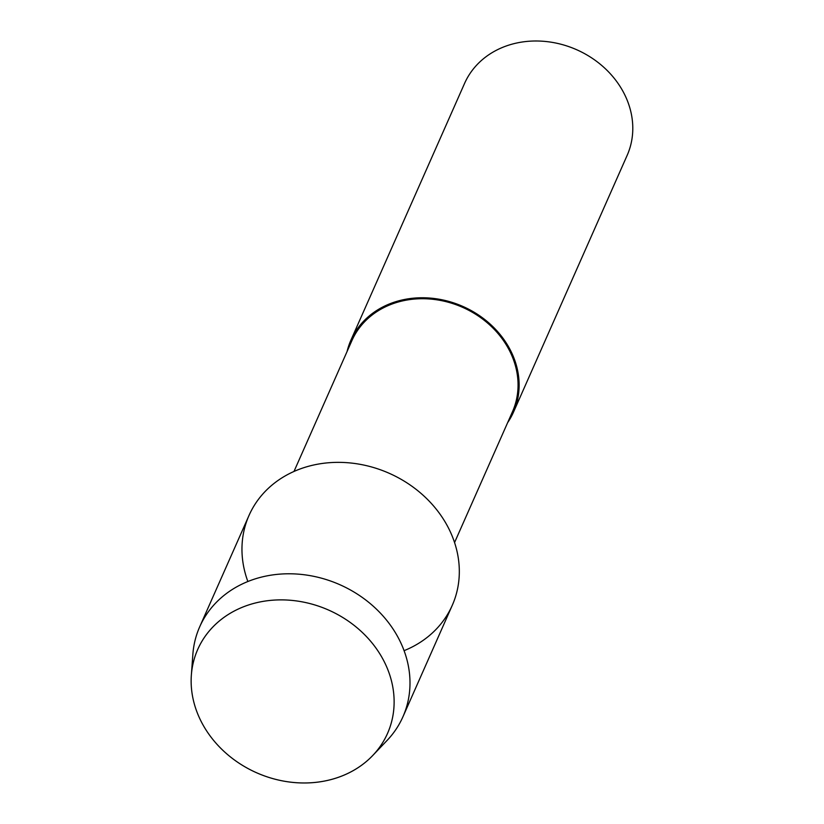 <?xml version="1.0" encoding="UTF-8"?>
<svg xmlns="http://www.w3.org/2000/svg" width="824" height="824" viewBox="0 0 824 824"><rect width="100%" height="100%" fill="white"/><g stroke="black" fill="none" stroke-linecap="round" stroke-linejoin="round"><path stroke-width="1.24" d="M201.035 721.206A103.773 88.951 -156.1 0 0 336.357 777.99A103.773 88.951 -156.1 0 0 384.221 661.641A103.773 88.951 -156.1 0 0 248.9 604.857A103.773 88.951 -156.1 0 0 201.035 721.206A103.773 88.951 -156.1 0 0 372.767 755.474A103.773 88.951 -156.1 0 0 384.221 661.641A103.773 88.951 -156.1 0 0 273.424 600.15A103.773 88.951 -156.1 0 0 191.353 675.165A103.773 88.951 -156.1 0 0 201.035 721.206M404.079 650.672A111.127 95.254 -156.1 0 0 448.719 528.493A111.127 95.254 -156.1 0 0 309.484 466.024A111.127 95.254 -156.1 0 0 247.87 581.517M454.56 542.542L512.476 411.722A87.808 75.262 -156.1 0 0 509.685 350.983A87.808 75.262 -156.1 0 0 428.635 298.927A87.808 75.262 -156.1 0 0 351.889 340.642L293.983 471.462M507.656 422.619A88.899 76.199 -156.1 0 0 513.476 412.165A88.899 76.199 -156.1 0 0 510.643 350.663A88.899 76.199 -156.1 0 0 428.593 297.969A88.899 76.199 -156.1 0 0 350.89 340.199A88.899 76.199 -156.1 0 0 347.069 351.539M513.476 412.165L627.136 155.406A88.899 76.199 -156.1 0 0 624.314 93.905A88.899 76.199 -156.1 0 0 542.254 41.2A88.899 76.199 -156.1 0 0 464.561 83.43L350.89 340.199M372.767 755.474L387.126 740.395A111.127 95.254 -156.1 0 0 402.926 716.798A111.127 95.254 -156.1 0 0 399.393 639.918A111.127 95.254 -156.1 0 0 296.815 574.04A111.127 95.254 -156.1 0 0 199.696 626.827A111.127 95.254 -156.1 0 0 192.857 654.39L191.353 675.165M402.926 716.798L452.252 605.362A111.127 95.254 -156.1 0 0 448.719 528.493A111.127 95.254 -156.1 0 0 346.142 462.614A111.127 95.254 -156.1 0 0 249.033 515.402L199.696 626.827"/></g></svg>
